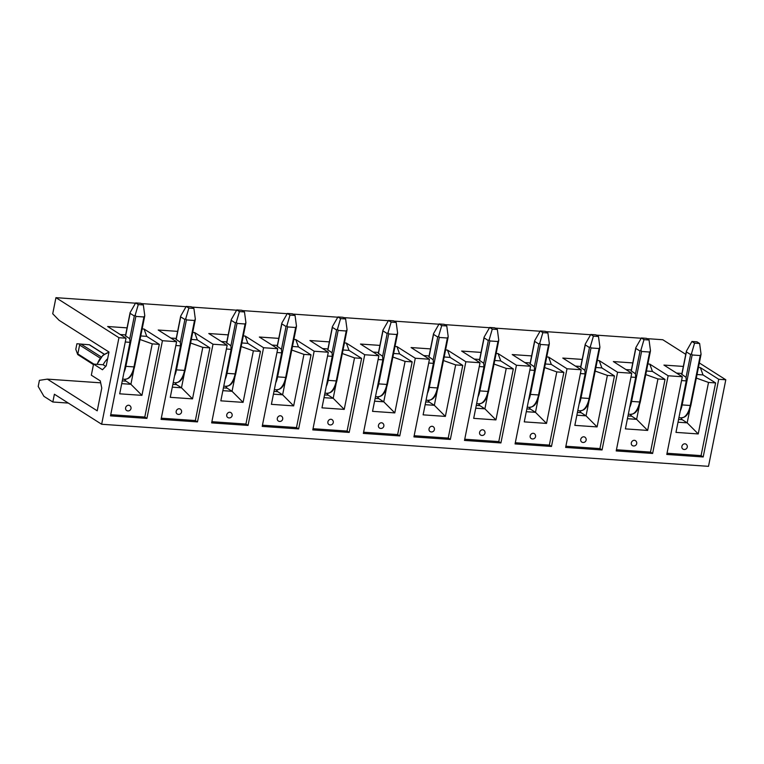<?xml version="1.0" encoding="UTF-8"?>
<svg xmlns="http://www.w3.org/2000/svg" width="764" height="764" viewBox="0 0 764 764"><rect width="100%" height="100%" fill="white"/><g stroke="black" fill="none" stroke-linecap="round" stroke-linejoin="round"><path stroke-width="1.15" d="M110.742 414.69L144.788 417.048L146.917 418.395L110.503 415.874L126.022 338.194L118.945 337.698L101.65 424.259L54.397 394.234L52.84 402.007L43.92 396.335L38.2 386.441L39.422 380.338L47.358 379.125L100.676 382.831M699.346 362.957L725.8 379.775L708.505 466.336L101.65 424.259M725.8 379.775L718.723 379.288L700.34 367.608L698.439 367.474M667.02 453.253L701.075 455.621L703.195 456.967L718.723 379.288M703.195 456.967L666.791 454.446L682.309 376.757L668.147 375.773L649.772 364.103L647.872 363.97M616.452 449.748L650.498 452.107L652.628 453.463L668.147 375.773M652.628 453.463L616.214 450.932L631.742 373.252L617.579 372.269L599.205 360.598L597.295 360.465M565.876 446.243L599.931 448.602L602.051 449.958L617.579 372.269M602.051 449.958L565.646 447.427L581.165 369.747L567.003 368.764L548.628 357.084L546.728 356.96M515.308 442.738L549.354 445.097L551.484 446.453L567.003 368.764M551.484 446.453L515.07 443.922L530.598 366.243L516.435 365.259L498.061 353.579L496.151 353.445M464.741 439.233L498.787 441.592L500.917 442.939L516.435 365.259M500.917 442.939L464.502 440.417L480.021 362.738L465.859 361.754L447.484 350.074L445.584 349.941M414.164 435.728L448.22 438.087L450.34 439.434L465.859 361.754M450.34 439.434L413.926 436.912L429.454 359.233L415.291 358.249L396.917 346.569L395.017 346.436M363.597 432.223L397.643 434.582L399.773 435.929L415.291 358.249M399.773 435.929L363.358 433.408L378.877 355.718L364.724 354.744L346.34 343.065L344.44 342.931M313.02 428.709L347.076 431.077L349.196 432.424L364.724 354.744M349.196 432.424L312.791 429.903L328.31 352.214L314.147 351.23L295.773 339.56L293.873 339.426M262.453 425.204L296.499 427.573L298.628 428.919L314.147 351.23M298.628 428.919L262.214 426.398L277.733 348.709L263.58 347.725L245.206 336.055L243.296 335.921M211.876 421.699L245.932 424.058L248.052 425.414L263.58 347.725M248.052 425.414L211.647 422.884L227.166 345.204L213.003 344.22L194.629 332.541L192.729 332.416M161.309 418.194L195.355 420.553L197.484 421.909L213.003 344.22M197.484 421.909L161.07 419.379L176.599 341.699L162.436 340.715L144.062 329.036L142.152 328.902M146.917 418.395L162.436 340.715M121.724 383.643L130.902 384.282L125.965 381.141L124.417 379.25M122.278 380.883L125.965 381.141M107.657 358.669A18.928 15.977 122.4 0 0 103.15 364.753L93.552 364.094L91.336 375.191L100.265 380.854L101.774 388.074L97.229 410.822L47.358 379.125M118.945 337.698L55.944 297.664L52.726 313.756L59.105 320.317L108.985 352.013L106.215 365.88L102.481 369.757L93.552 364.094M125.477 335.788L129.746 338.748L129.985 342.329L119.69 393.823L141.942 395.36L130.902 384.282L133.748 370.043M172.301 387.147L181.479 387.787L176.541 384.645L174.985 382.754M172.845 384.387L176.541 384.645M176.045 339.292L180.323 342.253L180.552 345.834L170.267 397.328L192.518 398.865L181.479 387.787L184.325 373.548M222.868 390.652L232.046 391.292L227.109 388.15L225.561 386.259M223.422 387.902L227.109 388.15M226.621 342.797L230.89 345.758L231.12 349.339L220.834 400.833L243.086 402.37L232.046 391.292L234.892 377.053M273.436 394.157L282.623 394.797L277.685 391.665L276.129 389.764M273.989 391.407L277.685 391.665M277.189 346.302L281.467 349.263L281.696 352.844L271.401 404.337L293.653 405.885L282.623 394.797L285.469 380.558M324.012 397.672L333.19 398.302L328.253 395.169L326.696 393.269M324.566 394.912L328.253 395.169M327.766 349.807L332.034 352.767L332.264 356.349L321.978 407.842L344.23 409.389L333.19 398.302L336.036 384.063M374.58 401.176L383.757 401.807L378.829 398.674L377.273 396.783M375.134 398.416L378.829 398.674M378.333 353.312L382.602 356.272L382.84 359.854L372.546 411.347L394.797 412.894L383.757 401.807L386.603 387.568M425.156 404.681L434.334 405.312L429.397 402.179L427.84 400.288M425.701 401.921L429.397 402.179M428.9 356.826L433.178 359.777L433.408 363.358L423.122 414.852L445.374 416.399L434.334 405.312L437.18 391.082M475.724 408.186L484.901 408.826L479.964 405.684L478.417 403.793M476.278 405.426L479.964 405.684M479.477 360.331L483.746 363.282L483.984 366.873L473.69 418.366L495.941 419.904L484.901 408.826L487.747 394.587M526.301 411.691L535.478 412.331L530.541 409.189L528.984 407.298M526.845 408.931L530.541 409.189M530.044 363.836L534.322 366.796L534.552 370.378L524.266 421.871L546.518 423.409L535.478 412.331L538.324 398.092M576.868 415.196L586.045 415.836L581.108 412.694L579.561 410.803M577.422 412.445L581.108 412.694M580.621 367.341L584.89 370.301L585.119 373.882L574.834 425.376L597.085 426.914L586.045 415.836L588.891 401.597M627.435 418.701L636.622 419.341L631.685 416.199L630.128 414.308M627.989 415.95L631.685 416.199M631.188 370.846L635.467 373.806L635.696 377.387L625.401 428.881L647.652 430.428L636.622 419.341L639.468 405.101M678.012 422.206L687.189 422.845L682.252 419.713L680.695 417.812M678.566 419.455L682.252 419.713M681.765 374.35L686.034 377.311L686.263 380.892L675.978 432.386L698.229 433.933L687.189 422.845L690.035 408.606M646.907 338.633L662.799 339.741L685.766 354.334M55.944 297.664L135.495 303.184M141.197 303.575L186.063 306.689M191.764 307.08L236.639 310.194M242.331 310.585L287.207 313.698M292.908 314.09L337.783 317.203M343.475 317.595L388.351 320.708M394.052 321.109L438.928 324.213M444.619 324.614L489.495 327.718M495.196 328.119L540.072 331.232M545.763 331.624L590.639 334.737M596.331 335.129L641.206 338.242M127.063 327.861L107.648 326.514L126.022 338.194M177.63 331.366L158.215 330.019L176.599 341.699M228.207 334.871L208.792 333.524L227.166 345.204M278.774 338.376L259.359 337.029L277.733 348.709M329.341 341.88L309.936 340.543L328.31 352.214M379.918 345.395L360.503 344.048L378.877 355.718M430.485 348.9L411.08 347.553L429.454 359.233M481.062 352.405L461.647 351.058L480.021 362.738M531.629 355.909L512.214 354.563L530.598 366.243M582.206 359.414L562.791 358.068L581.165 369.747M632.773 362.919L613.358 361.573L631.742 373.252M683.341 366.424L663.935 365.077L682.309 376.757M52.84 402.007L68.302 403.077M701.075 455.621L715.601 382.926L703.023 374.933L700.34 367.608M715.601 382.926L708.514 382.439L696.319 378.075M703.023 374.933L697.035 374.522M681.937 373.472L676.551 373.099M686.263 380.892L681.545 380.567M681.889 446.415A2.903 2.454 -57.6 0 1 685.976 444.132A2.903 2.903 0 0 1 686.865 448.143A2.903 2.903 0 0 1 682.863 449.031A2.903 2.454 -57.6 0 1 681.889 446.415M698.229 433.933L708.514 382.439M650.498 452.107L665.024 379.421L652.446 371.428L649.772 364.103M665.024 379.421L657.947 378.934L645.752 374.57M652.446 371.428L646.459 371.017M631.37 369.967L625.983 369.595M635.696 377.387L630.978 377.063M631.322 442.9A2.903 2.454 -57.6 0 1 635.409 440.627A2.903 2.903 0 0 1 636.297 444.638A2.903 2.903 0 0 1 632.296 445.527A2.903 2.454 -57.6 0 1 631.322 442.9M647.652 430.428L657.947 378.934M599.931 448.602L614.457 375.917L601.879 367.923L599.205 360.598M614.457 375.917L607.37 375.42L595.175 371.065M601.879 367.923L595.891 367.513M580.793 366.462L575.407 366.09M585.119 373.882L580.401 373.558M580.745 439.396A2.903 2.454 -57.6 0 1 584.832 437.123A2.903 2.903 0 0 1 585.73 441.134A2.903 2.903 0 0 1 581.719 442.022A2.903 2.454 -57.6 0 1 580.745 439.396M597.085 426.914L607.37 375.42M549.354 445.097L563.88 372.412L551.312 364.418L548.628 357.084M563.88 372.412L556.803 371.915L544.608 367.56M551.312 364.418L545.315 363.998M530.226 362.957L524.839 362.585M534.552 370.378L529.834 370.043M530.178 435.891A2.903 2.454 -57.6 0 1 534.265 433.618A2.903 2.903 0 0 1 535.153 437.629A2.903 2.903 0 0 1 531.152 438.517A2.903 2.454 -57.6 0 1 530.178 435.891M546.518 423.409L556.803 371.915M498.787 441.592L513.312 368.907L500.735 360.914L498.061 353.579M513.312 368.907L506.236 368.41L494.041 364.046M500.735 360.914L494.747 360.493M479.649 359.452L474.263 359.08M483.984 366.873L479.267 366.539M479.601 432.386A2.903 2.454 -57.6 0 1 483.688 430.113A2.903 2.903 0 0 1 484.586 434.114A2.903 2.903 0 0 1 480.575 435.012A2.903 2.454 -57.6 0 1 479.601 432.386M495.941 419.904L506.236 368.41M448.22 438.087L462.745 365.393L450.168 357.409L447.484 350.074M462.745 365.393L455.659 364.906L443.464 360.541M450.168 357.409L444.18 356.989M429.082 355.948L423.695 355.566M433.408 363.358L428.69 363.034M429.034 428.881A2.903 2.454 -57.6 0 1 433.121 426.608A2.903 2.903 0 0 1 434.009 430.609A2.903 2.903 0 0 1 430.008 431.507A2.903 2.454 -57.6 0 1 429.034 428.881M445.374 416.399L455.659 364.906M397.643 434.582L412.168 361.888L399.591 353.894L396.917 346.569M412.168 361.888L405.092 361.401L392.897 357.036M399.591 353.894L393.603 353.484M378.505 352.433L373.118 352.061M382.84 359.854L378.123 359.529M378.466 425.376A2.903 2.454 -57.6 0 1 382.544 423.103A2.903 2.903 0 0 1 383.442 427.105A2.903 2.903 0 0 1 379.431 428.002A2.903 2.454 -57.6 0 1 378.466 425.376M394.797 412.894L405.092 361.401M347.076 431.077L361.601 358.383L349.024 350.389L346.34 343.065M361.601 358.383L354.515 357.896L342.32 353.531M349.024 350.389L343.036 349.979M327.937 348.928L322.551 348.556M332.264 356.349L327.546 356.024M327.89 421.871A2.903 2.454 -57.6 0 1 331.977 419.598A2.903 2.903 0 0 1 332.865 423.6A2.903 2.903 0 0 1 328.864 424.498A2.903 2.454 -57.6 0 1 327.89 421.871M344.23 409.389L354.515 357.896M296.499 427.573L311.024 354.878L298.447 346.885L295.773 339.56M311.024 354.878L303.948 354.391L291.752 350.027M298.447 346.885L292.459 346.474M277.37 345.423L271.984 345.051M281.696 352.844L276.979 352.519M277.322 418.366A2.903 2.454 -57.6 0 1 281.41 416.084A2.903 2.903 0 0 1 282.298 420.095A2.903 2.903 0 0 1 278.297 420.983A2.903 2.454 -57.6 0 1 277.322 418.366M293.653 405.885L303.948 354.391M245.932 424.058L260.457 351.373L247.88 343.38L245.206 336.055M260.457 351.373L253.371 350.877L241.176 346.522M247.88 343.38L241.892 342.969M226.793 341.919L221.407 341.546M231.12 349.339L226.402 349.014M226.746 414.852A2.903 2.454 -57.6 0 1 230.833 412.579A2.903 2.903 0 0 1 231.731 416.59A2.903 2.903 0 0 1 227.72 417.478A2.903 2.454 -57.6 0 1 226.746 414.852M243.086 402.37L253.371 350.877M195.355 420.553L209.88 347.868L197.313 339.875L194.629 332.541M209.88 347.868L202.804 347.372L190.608 343.017M197.313 339.875L191.315 339.455M176.226 338.414L170.84 338.041M180.552 345.834L175.835 345.509M176.178 411.347A2.903 2.454 -57.6 0 1 180.266 409.074A2.903 2.903 0 0 1 181.154 413.085A2.903 2.903 0 0 1 177.153 413.973A2.903 2.454 -57.6 0 1 176.178 411.347M192.518 398.865L202.804 347.372M105.718 366.386L103.15 364.753M144.788 417.048L159.313 344.363L146.736 336.37L144.062 329.036M159.313 344.363L152.237 343.867L140.041 339.502M146.736 336.37L140.748 335.95M125.649 334.909L120.263 334.536M129.985 342.329L125.267 341.995M125.602 407.842A2.903 2.454 -57.6 0 1 129.689 405.569A2.903 2.903 0 0 1 130.587 409.58A2.903 2.903 0 0 1 126.576 410.469A2.903 2.454 -57.6 0 1 125.602 407.842M141.942 395.36L152.237 343.867M696.997 341.833L691.936 341.489L694.562 343.151L699.623 343.504L696.997 341.833M699.623 343.504L701.056 354.19L700.235 355.537L692.146 354.983L691.535 353.531L694.562 343.151M691.535 353.531L690.608 354.572L686.406 351.908L686.397 351.153L681.717 374.57M700.722 355.279L701.056 354.19M691.936 341.489L686.397 351.153M646.42 338.328L641.368 337.974L643.995 339.646L649.047 339.999L646.42 338.328M649.047 339.999L650.479 350.686L649.658 352.032L641.569 351.478L640.958 350.027L643.995 339.646M640.958 350.027L640.031 351.068L635.829 348.403L635.829 347.649L631.15 371.065M650.145 351.774L650.479 350.686M641.368 337.974L635.829 347.649M595.853 334.823L590.792 334.47L593.418 336.141L598.479 336.494L595.853 334.823M598.479 336.494L599.912 347.181L599.091 348.527L591.002 347.964L590.391 346.522L593.418 336.141M590.391 346.522L589.464 347.563L585.262 344.898L585.253 344.144L580.573 367.551M599.578 348.269L599.912 347.181M590.792 334.47L585.253 344.144M545.286 331.318L540.224 330.965L542.851 332.636L547.903 332.989L545.286 331.318M547.903 332.989L549.335 343.676L548.523 345.022L540.425 344.459L539.814 343.017L542.851 332.636M539.814 343.017L538.887 344.058L534.695 341.384L534.685 340.639L530.006 364.046M549.001 344.755L549.335 343.676M540.224 330.965L534.685 340.639M494.709 327.813L489.657 327.46L492.274 329.131L497.335 329.475L494.709 327.813M497.335 329.475L498.768 340.171L497.947 341.518L489.858 340.954L489.246 339.512L492.274 329.131M489.246 339.512L488.32 340.553L484.118 337.879L484.109 337.134L479.429 360.541M498.434 341.25L498.768 340.171M489.657 327.46L484.109 337.134M444.142 324.308L439.08 323.955L441.707 325.626L446.768 325.97L444.142 324.308M446.768 325.97L448.201 336.666L447.379 338.013L439.281 337.449L438.679 335.998L441.707 325.626M438.679 335.998L437.743 337.048L433.551 334.374L433.541 333.629L428.862 357.036M447.866 337.745L448.201 336.666M439.08 323.955L433.541 333.629M393.565 320.804L388.513 320.45L391.139 322.112L396.191 322.465L393.565 320.804M396.191 322.465L397.624 333.152L396.803 334.508L388.714 333.944L388.102 332.493L391.139 322.112M388.102 332.493L387.176 333.543L382.974 330.869L382.965 330.115L378.295 353.531M397.29 334.24L397.624 333.152M388.513 320.45L382.965 330.115M342.998 317.289L337.936 316.945L340.563 318.607L345.624 318.96L342.998 317.289M345.624 318.96L347.057 329.647L346.235 330.993L338.146 330.44L337.535 328.988L340.563 318.607M337.535 328.988L336.609 330.029L332.407 327.364L332.397 326.61L327.718 350.027M346.722 330.736L347.057 329.647M337.936 316.945L332.397 326.61M292.421 313.784L287.369 313.441L289.995 315.102L295.047 315.456L292.421 313.784M295.047 315.456L296.48 326.142L295.658 327.489L287.57 326.935L286.958 325.483L289.995 315.102M286.958 325.483L286.032 326.524L281.83 323.86L281.83 323.105L277.151 346.522M296.146 327.231L296.48 326.142M287.369 313.441L281.83 323.105M241.854 310.279L236.792 309.926L239.418 311.597L244.48 311.951L241.854 310.279M244.48 311.951L245.912 322.637L245.091 323.984L237.002 323.42L236.391 321.978L239.418 311.597M236.391 321.978L235.465 323.019L231.263 320.355L231.253 319.6L226.574 343.017M245.578 323.726L245.912 322.637M236.792 309.926L231.253 319.6M191.286 306.775L186.225 306.421L188.851 308.093L193.903 308.446L191.286 306.775M193.903 308.446L195.336 319.132L194.514 320.479L186.426 319.915L185.814 318.473L188.851 308.093M185.814 318.473L184.888 319.514L180.696 316.85L180.686 316.095L176.007 339.502M195.001 320.212L195.336 319.132M186.225 306.421L180.686 316.095M93.447 364.629L77.708 354.544L75.798 349.301L76.906 343.752L89.493 344.774L76.906 343.752M140.71 303.27L135.658 302.916L138.274 304.588L143.336 304.941L140.71 303.27M143.336 304.941L144.768 315.627L143.947 316.974L135.858 316.411L135.247 314.969L138.274 304.588M79.8 344.096L77.708 354.544M135.247 314.969L134.321 316.009L130.119 313.336L130.109 312.591L125.43 335.998M144.434 316.707L144.768 315.627M135.658 302.916L130.109 312.591M108.918 352.338A15.748 13.303 122.4 0 0 97.276 364.352M692.146 354.983L682.166 404.92L681.488 404.815M700.235 355.537L690.255 405.483L682.166 404.92A17.41 8.48 -86 0 1 680.256 410.994M681.173 417.851A17.41 8.48 -86 0 0 690.255 405.483L690.866 405.378C687.801 417.488 684.152 417.259 681.173 417.851L678.909 417.688M690.608 354.572L686.043 377.416M681.86 374.656L686.406 351.908M641.569 351.478L631.589 401.415L630.911 401.31M649.658 352.032L639.678 401.979L631.589 401.415A17.41 8.48 -86 0 1 629.679 407.489M630.606 414.346A17.41 8.48 -86 0 0 639.678 401.979L640.299 401.864C637.233 413.983 633.576 413.754 630.606 414.346L628.342 414.183M640.031 351.068L635.467 373.911M631.284 371.151L635.829 348.403M591.002 347.964L581.022 397.91L580.344 397.805M599.091 348.527L589.111 398.464L581.022 397.91A17.41 8.48 -86 0 1 579.112 403.984M580.029 410.831A17.41 8.48 -86 0 0 589.111 398.464L589.722 398.359C586.656 410.469 583.008 410.249 580.029 410.831L577.775 410.679M589.464 347.563L584.899 370.406M580.716 367.646L585.262 344.898M540.425 344.459L530.445 394.405L529.767 394.3M548.523 345.022L538.544 394.959L530.445 394.405A17.41 8.48 -86 0 1 528.535 400.47M529.462 407.327A17.41 8.48 -86 0 0 538.544 394.959L539.155 394.854C536.089 406.964 532.432 406.744 529.462 407.327L527.198 407.174M538.887 344.058L534.322 366.901M530.149 364.142L534.695 341.384M489.858 340.954L479.878 390.891L479.2 390.796M497.947 341.518L487.967 391.454L479.878 390.891A17.41 8.48 -86 0 1 477.968 396.965M478.885 403.822A17.41 8.48 -86 0 0 487.967 391.454L488.578 391.349C485.512 403.459 481.864 403.239 478.885 403.822L476.631 403.669M488.32 340.553L483.755 363.387M479.572 360.637L484.118 337.879M439.281 337.449L429.301 387.386L428.633 387.291M447.379 338.013L437.4 387.95L429.301 387.386A17.41 8.48 -86 0 1 427.391 393.46M428.317 400.317A17.41 8.48 -86 0 0 437.4 387.95L438.011 387.845C434.945 399.954 431.297 399.725 428.317 400.317L426.054 400.164M437.743 337.048L433.188 359.882M429.005 357.122L433.551 334.374M388.714 333.944L378.734 383.881L378.056 383.786M396.803 334.508L386.823 384.445L378.734 383.881A17.41 8.48 -86 0 1 376.824 389.955M377.75 396.812A17.41 8.48 -86 0 0 386.823 384.445L387.443 384.34C384.368 396.449 380.72 396.22 377.75 396.812L375.487 396.659M387.176 333.543L382.611 356.377M378.428 353.617L382.974 330.869M338.146 330.44L328.167 380.377L327.489 380.271M346.235 330.993L336.255 380.94L328.167 380.377A17.41 8.48 -86 0 1 326.257 386.45M327.173 393.307A17.41 8.48 -86 0 0 336.255 380.94L336.867 380.835C333.801 392.944 330.153 392.715 327.173 393.307L324.91 393.145M336.609 330.029L332.044 352.873M327.861 350.113L332.407 327.364M287.57 326.935L277.59 376.872L276.912 376.767M295.658 327.489L285.679 377.435L277.59 376.872A17.41 8.48 -86 0 1 275.68 382.945M276.606 389.802A17.41 8.48 -86 0 0 285.679 377.435L286.299 377.32C283.234 389.439 279.576 389.21 276.606 389.802L274.343 389.64M286.032 326.524L281.467 349.368M277.284 346.608L281.83 323.86M237.002 323.42L227.023 373.367L226.345 373.262M245.091 323.984L235.111 373.921L227.023 373.367A17.41 8.48 -86 0 1 225.113 379.441M226.029 386.297A17.41 8.48 -86 0 0 235.111 373.921L235.723 373.816C232.657 385.925 229.009 385.705 226.029 386.297L223.776 386.135M235.465 323.019L230.9 345.863M226.717 343.103L231.263 320.355M186.426 319.915L176.446 369.862L175.768 369.757M194.514 320.479L184.544 370.416L176.446 369.862A17.41 8.48 -86 0 1 174.536 375.936M175.462 382.783A17.41 8.48 -86 0 0 184.544 370.416L185.155 370.311C182.09 382.42 178.432 382.201 175.462 382.783L173.199 382.63M184.888 319.514L180.323 342.358M176.15 339.598L180.696 316.85M89.283 344.774L104.257 354.286M81.194 344.211L101.163 356.903M135.858 316.411L125.879 366.348L125.2 366.252M143.947 316.974L133.967 366.911L125.879 366.348A17.41 8.48 -86 0 1 123.969 372.421M124.885 379.278A17.41 8.48 -86 0 0 133.967 366.911L134.579 366.806C131.513 378.915 127.865 378.696 124.885 379.278L122.632 379.125M93.896 364.113L78.186 354.124M134.321 316.009L129.756 338.844M125.573 336.093L130.119 313.336M79.962 345.252L100.16 358.087M96.98 364.323L102.834 355.336L108.956 352.156M700.96 354.84L690.866 405.378M650.393 351.335L640.299 401.864M599.826 347.83L589.722 398.359M549.249 344.325L539.155 394.854M498.682 340.82L488.578 391.349M448.105 337.306L438.011 387.845M397.538 333.801L387.443 384.34M346.961 330.296L336.867 380.835M296.394 326.791L286.299 377.32M245.827 323.287L235.723 373.816M195.25 319.782L185.155 370.311M144.683 316.277L134.579 366.806M89.493 344.774L104.353 354.219"/></g></svg>
